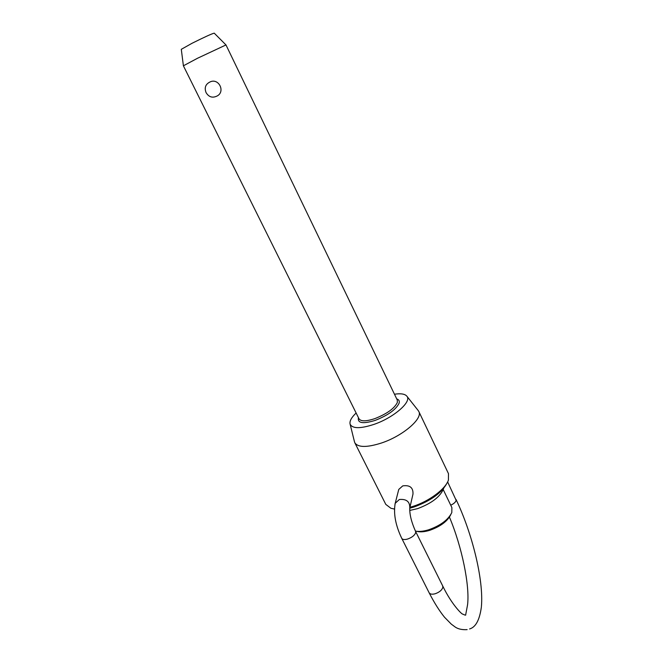 <?xml version="1.0" encoding="UTF-8"?>
<svg xmlns="http://www.w3.org/2000/svg" width="663" height="663" viewBox="0 0 663 663"><rect width="100%" height="100%" fill="white"/><g stroke="black" fill="none" stroke-linecap="round" stroke-linejoin="round"><path stroke-width="0.99" d="M197.516 58.261L183.394 65.803L359.023 418.834C360.904 421.544 366.208 421.469 374.926 418.593C387.001 413.787 394.477 408.408 397.352 402.449L397.294 400.087L225.984 44.935L197.516 58.261M216.279 96.367C212.069 98.099 208.671 96.848 206.085 92.621C204.295 88.005 205.381 84.574 209.359 82.311C218.641 76.8 226.298 92.488 216.279 96.367M415.419 531.088C419.008 531.817 423.45 531.37 428.746 529.762C440.53 525.544 448.213 519.817 451.801 512.582L451.884 507.585L443.265 489.675M443.663 488.407C440.489 496.595 431.762 503.35 417.491 508.67L409.751 510.435M447.293 482.556C442.155 492.609 431.033 500.764 413.936 507.029L409.775 508.214M409.966 507.27L412.883 506.408C429.027 501.377 445.453 489.103 448.412 480.128L448.478 473.664L418.801 411.474C423.176 418.419 402.913 435.906 381.548 442.983C366.962 447.624 358.061 447.566 354.838 442.809L354.44 441.674M450.848 514.513L450.807 514.604C447.525 521.234 440.505 526.48 429.74 530.317C424.411 531.933 420.069 532.256 416.704 531.312L416.613 531.295M181.297 49.319L192.129 43.236C204.361 37.145 211.721 33.78 214.224 33.15L214.248 33.175M356.122 413.008C351.431 417.483 349.418 421.179 350.097 424.08C352.277 428.729 360.224 428.837 373.924 424.403C393.582 417.765 412.013 401.712 406.908 396.25C405.027 393.938 400.875 393.258 394.468 394.228M354.838 442.809L385.783 504.377L390.93 508.289L394.386 509.002M398.538 490.347L398.77 489.418L402.748 485.888C409.858 484.877 413.264 487.595 412.983 494.051M418.146 410.472L418.801 411.474M394.386 509.109L393.54 508.886M398.77 489.418L395.206 503.316C393.358 513.659 395.538 525.345 401.753 538.356C402.607 539.674 404.596 539.897 407.72 539.011C412.063 537.42 414.723 535.29 415.676 532.638L415.56 531.361C411.458 522.171 409.527 514.405 409.767 508.082C410.016 501.7 406.535 498.841 399.325 499.512L395.206 503.316L394.957 504.286M447.633 481.91L456.144 500.325C455.655 502.131 453.857 503.756 450.732 505.189M449.456 517.148C461.962 546.842 469.868 585.553 467.572 604.747L465.691 614.75C466.039 615.455 465.053 615.239 462.733 614.095C462.442 614.883 451.876 604.987 442.669 585.877L442.851 587.261C442.014 590.078 439.453 592.25 435.16 593.758C432.061 594.562 430.047 594.23 429.127 592.772L401.753 538.356M358.434 417.657L358.434 417.657C357.365 423.226 362.984 424.121 375.299 420.35C388.145 415.229 396.084 409.502 399.126 403.162C399.714 401.032 398.919 399.615 396.723 398.902M456.028 499.446C471.932 532.53 483.833 579.586 481.404 606.628M469.595 628.947C475.678 627.256 479.598 619.996 481.355 607.159M181.289 49.286L183.394 65.778M350.097 424.08L354.531 442.022M412.991 494.051L409.991 507.096M467.133 629.635C461.663 629.966 457.387 628.872 454.288 626.353L451.271 624.115L444.492 617.212C439.312 610.78 434.19 602.634 429.127 592.772M415.56 531.361L442.669 585.877M406.908 396.25L418.37 410.753M214.224 33.15L225.959 44.927"/></g></svg>
